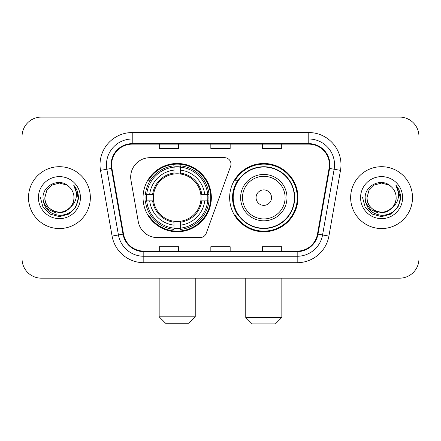 <?xml version="1.0" encoding="UTF-8"?>
<svg xmlns="http://www.w3.org/2000/svg" width="441" height="441" viewBox="0 0 441 441"><rect width="100%" height="100%" fill="white"/><g stroke="black" fill="none" stroke-linecap="round" stroke-linejoin="round"><path stroke-width="0.66" d="M130.696 177.006A19.327 19.327 0 0 0 130.988 180.363L138.259 221.603A19.327 19.327 0 0 0 157.294 237.572L200.159 237.572A6.444 6.444 0 0 0 206.217 233.333L230.604 166.323A6.444 6.444 0 0 0 224.552 157.68L150.023 157.68A19.327 19.327 0 0 0 130.696 177.006M229.651 197.629A34.15 34.15 0 0 0 263.801 231.773A34.15 34.15 0 0 0 297.945 197.629A34.15 34.15 0 0 0 263.801 163.479A34.15 34.15 0 0 0 229.651 197.629M143.055 197.629A34.15 34.15 0 0 0 177.199 231.773A34.15 34.15 0 0 0 211.349 197.629A34.15 34.15 0 0 0 177.199 163.479A34.15 34.15 0 0 0 143.055 197.629M146.12 200.848A31.25 31.25 0 0 1 146.12 194.404M237.837 215.021A31.25 31.25 0 0 1 237.837 180.231M22.05 136.418L22.05 258.839A19.327 19.327 0 0 0 41.377 278.166L399.623 278.166A19.327 19.327 0 0 0 418.95 258.839L418.95 136.418A19.327 19.327 0 0 0 399.623 117.086L41.377 117.086A19.327 19.327 0 0 0 22.05 136.418L22.05 258.839M28.494 197.629A30.925 30.925 0 0 0 59.419 228.554A30.925 30.925 0 0 0 90.35 197.629A30.925 30.925 0 0 0 59.419 166.698A30.925 30.925 0 0 0 28.494 197.629A30.925 30.925 0 0 0 59.419 228.554A30.925 30.925 0 0 0 90.35 197.629A30.925 30.925 0 0 0 59.419 166.698A30.925 30.925 0 0 0 28.494 197.629M350.65 197.629A30.925 30.925 0 0 0 381.581 228.554A30.925 30.925 0 0 0 412.506 197.629A30.925 30.925 0 0 0 381.581 166.698A30.925 30.925 0 0 0 350.65 197.629A30.925 30.925 0 0 0 381.581 228.554A30.925 30.925 0 0 0 412.506 197.629A30.925 30.925 0 0 0 381.581 166.698A30.925 30.925 0 0 0 350.65 197.629M111.612 164.769A20.617 20.617 0 0 1 132.228 144.146L308.772 144.146A20.617 20.617 0 0 1 329.074 168.346L317.487 234.066A20.617 20.617 0 0 1 297.184 251.105L143.816 251.105A20.617 20.617 0 0 1 123.513 234.066L111.926 168.346A20.617 20.617 0 0 1 111.612 164.769M111.093 164.769A21.135 21.135 0 0 0 111.413 168.434L123.006 234.154A21.135 21.135 0 0 0 143.816 251.618L297.184 251.618A21.135 21.135 0 0 0 317.994 234.154L329.587 168.434A21.135 21.135 0 0 0 308.772 143.634L132.228 143.634A21.135 21.135 0 0 0 111.093 164.769M100.504 170.358A32.215 32.215 0 0 1 132.228 132.548L308.772 132.548A32.215 32.215 0 0 1 340.496 170.358L328.909 236.084A32.215 32.215 0 0 1 297.184 262.704L143.816 262.704A32.215 32.215 0 0 1 112.091 236.084L100.504 170.358L106.849 169.239A25.771 25.771 0 0 1 132.228 138.992L308.772 138.992A25.771 25.771 0 0 1 334.151 169.239L322.564 234.965A25.771 25.771 0 0 1 297.184 256.26L143.816 256.26A25.771 25.771 0 0 1 118.436 234.965L106.849 169.239A25.771 25.771 0 0 1 106.457 164.769M399.623 117.086L41.377 117.086M41.377 278.166L399.623 278.166M418.95 258.839L418.95 136.418M317.994 234.154L322.564 234.965L334.151 169.239L340.496 170.358M210.837 144.146L210.837 148.512L230.163 148.512L230.163 144.146M159.289 144.146L159.289 148.512L178.622 148.512L178.622 144.146M262.378 144.146L262.378 148.512L281.711 148.512L281.711 144.146M230.163 251.105L230.163 246.74L210.837 246.74L210.837 251.105M178.622 251.105L178.622 246.74L159.289 246.74L159.289 251.105M281.711 251.105L281.711 246.74L262.378 246.74L262.378 251.105M70.577 206.983C62.848 217.43 44.1 210.748 44.861 197.629C45.054 203.119 47.485 207.32 52.137 210.236C61.216 216.051 74.479 208.395 73.983 197.629C73.785 203.119 71.359 207.32 66.701 210.236C57.628 216.051 44.365 208.395 44.861 197.629L46.812 190.347L52.137 185.016L59.419 183.065L66.701 185.016L68.961 186.626C60.026 177.26 42.821 184.972 42.981 197.629C43.637 208.262 49.271 214.177 59.888 215.379C70.345 214.624 76.508 209.067 78.382 198.72L78.41 197.629C78.355 192.849 76.767 188.654 73.641 185.044C76.017 188.941 76.855 193.136 76.155 197.629C75.472 201.449 73.614 204.563 70.577 206.983A14.564 14.564 0 0 0 73.983 197.629C74.479 208.395 61.216 216.051 52.137 210.236C47.485 207.32 45.054 203.119 44.861 197.629L46.812 190.347L52.137 185.016M73.983 197.629A14.564 14.564 0 0 0 68.961 186.626M71.508 206.201L64.932 211.889L56.316 213.091L48.389 209.503L43.433 202.347M38.417 197.629A21.003 21.003 0 0 0 59.419 218.631A21.003 21.003 0 0 0 80.427 197.629A21.003 21.003 0 0 0 59.419 176.62A21.003 21.003 0 0 0 38.417 197.629M73.641 185.044L78.404 198.18L77.517 191.874L78.404 198.18L77.517 191.874L78.404 198.18L73.785 185.203L78.404 198.18L73.785 185.203L78.41 197.629L75.869 207.121L68.917 214.072L59.419 216.619L49.927 214.072L42.975 207.121L40.429 197.629M73.785 185.203L78.404 198.191M188.798 323.27L165.607 323.27L159.162 316.825L195.242 316.825L188.798 323.27M180.424 228.129L180.424 229.425A31.956 31.956 0 0 0 208.995 200.848L207.7 200.848A30.672 30.672 0 0 1 180.424 228.129L180.424 225.147A27.706 27.706 0 0 0 204.718 200.848L200.82 200.848A23.842 23.842 0 0 0 180.424 174.008L180.424 167.128A30.672 30.672 0 0 1 207.7 194.404L208.995 194.404A31.956 31.956 0 0 0 180.424 165.833L180.424 167.128M146.704 200.848L145.409 200.848A31.956 31.956 0 0 0 173.98 229.425L173.98 228.129A30.672 30.672 0 0 1 146.704 200.848L149.686 200.848A27.706 27.706 0 0 0 173.98 225.147L173.98 221.25A23.842 23.842 0 0 0 200.82 200.848L201.774 200.848A24.784 24.784 0 0 1 180.424 222.198L180.424 225.147M173.98 167.128L173.98 165.833A31.956 31.956 0 0 0 145.409 194.404L146.704 194.404A30.672 30.672 0 0 1 173.98 167.128L173.98 170.11A27.706 27.706 0 0 0 149.686 194.404L153.578 194.404A23.842 23.842 0 0 0 173.98 221.25L173.98 222.198A24.784 24.784 0 0 1 152.63 200.848L149.686 200.848M146.765 200.848A30.605 30.605 0 0 1 146.765 194.404M180.424 167.194A30.605 30.605 0 0 0 173.98 167.194M207.639 194.404A30.605 30.605 0 0 1 207.639 200.848M207.7 194.404L204.718 194.404A27.706 27.706 0 0 0 180.424 170.11M204.718 200.848L207.7 200.848M173.98 225.147L173.98 228.129M200.82 194.404L204.718 194.404M180.424 221.288L180.424 222.198M173.98 221.25A23.842 23.842 0 0 1 153.578 200.848L152.63 200.848M180.424 228.063A30.605 30.605 0 0 1 173.98 228.063M149.686 194.404L146.704 194.404M173.98 173.963L173.98 170.11M180.424 174.008A23.842 23.842 0 0 0 153.578 194.404L152.63 194.404A24.784 24.784 0 0 1 173.98 173.054M180.424 173.963L180.424 173.054A24.784 24.784 0 0 1 201.774 194.404M150.392 180.231L148.567 180.231A33.505 33.505 0 0 1 210.704 197.629A33.505 33.505 0 0 1 148.567 215.021L150.392 215.021M275.393 323.915L252.202 323.915L245.758 317.47L281.838 317.47L275.393 323.915M271.529 197.629A7.734 7.734 0 0 0 263.801 189.895A7.734 7.734 0 0 0 256.067 197.629A7.734 7.734 0 0 0 263.801 205.357A7.734 7.734 0 0 0 271.529 197.629M286.992 197.629A23.197 23.197 0 0 0 263.801 174.432A23.197 23.197 0 0 0 240.604 197.629A23.197 23.197 0 0 0 263.801 220.82A23.197 23.197 0 0 0 286.992 197.629A23.197 23.197 0 0 1 263.801 220.82A23.197 23.197 0 0 1 240.604 197.629M294.401 197.629A30.605 30.605 0 0 0 263.801 167.023A30.605 30.605 0 0 0 233.195 197.629A30.605 30.605 0 0 0 263.801 228.234A30.605 30.605 0 0 0 294.401 197.629M297.3 197.629A33.505 33.505 0 0 1 235.163 215.021L238.267 215.021A30.892 30.892 0 0 0 284.236 220.792A30.892 30.892 0 0 0 284.236 174.46A30.892 30.892 0 0 0 238.267 180.231L235.163 180.231A33.505 33.505 0 0 1 297.3 197.629M396.139 197.629C396.635 208.395 383.372 216.051 374.299 210.236C369.641 207.32 367.215 203.119 367.017 197.629L368.968 190.347L374.299 185.016L381.581 183.065L388.863 185.016L391.117 186.626C382.182 177.26 364.977 184.972 365.137 197.629C365.793 208.262 371.432 214.177 382.049 215.379C392.501 214.624 398.664 209.067 400.538 198.72L400.571 197.629C400.516 192.849 398.929 188.654 395.803 185.044C398.179 188.941 399.017 193.136 398.311 197.629C397.633 201.449 395.775 204.563 392.738 206.983A14.564 14.564 0 0 0 396.139 197.629C395.946 203.119 393.515 207.32 388.863 210.236C379.784 216.051 366.521 208.395 367.017 197.629C367.215 203.119 369.641 207.32 374.299 210.236C383.372 216.051 396.635 208.395 396.139 197.629A14.564 14.564 0 0 0 391.117 186.626M392.738 206.983C385.01 217.43 366.262 210.748 367.017 197.629M393.664 206.201L387.088 211.889L378.477 213.091L370.545 209.503L365.595 202.347M360.573 197.629A21.003 21.003 0 0 0 381.581 218.631A21.003 21.003 0 0 0 402.583 197.629A21.003 21.003 0 0 0 381.581 176.62A21.003 21.003 0 0 0 360.573 197.629M395.803 185.044L400.56 198.18L399.678 191.874L400.56 198.18L399.678 191.874L400.56 198.18L395.946 185.203L400.56 198.18L395.946 185.203L400.571 197.629L398.025 207.121L391.073 214.072L381.581 216.619L372.083 214.072L365.131 207.121L362.59 197.629M395.946 185.203L400.56 198.191M308.772 132.548L308.772 143.634M106.849 169.239L111.413 168.434M143.816 262.704L143.816 251.618M297.184 251.618L297.184 262.704M112.091 236.084L123.006 234.154M329.587 168.434L334.151 169.239M132.228 132.548L132.228 143.634M322.564 234.965L328.909 236.084M180.424 221.25A23.842 23.842 0 0 0 200.82 200.848M173.98 228.35A30.892 30.892 0 0 0 180.424 228.35M207.926 200.848A30.892 30.892 0 0 0 207.926 194.404M180.424 166.902A30.892 30.892 0 0 0 173.98 166.902M285.107 197.629A21.306 21.306 0 0 0 263.801 176.317A21.306 21.306 0 0 0 242.489 197.629A21.306 21.306 0 0 0 263.801 218.934A21.306 21.306 0 0 0 285.107 197.629M195.242 278.166L195.242 316.825M159.162 278.166L159.162 316.825M281.838 278.166L281.838 317.47M245.758 278.166L245.758 317.47"/></g></svg>
